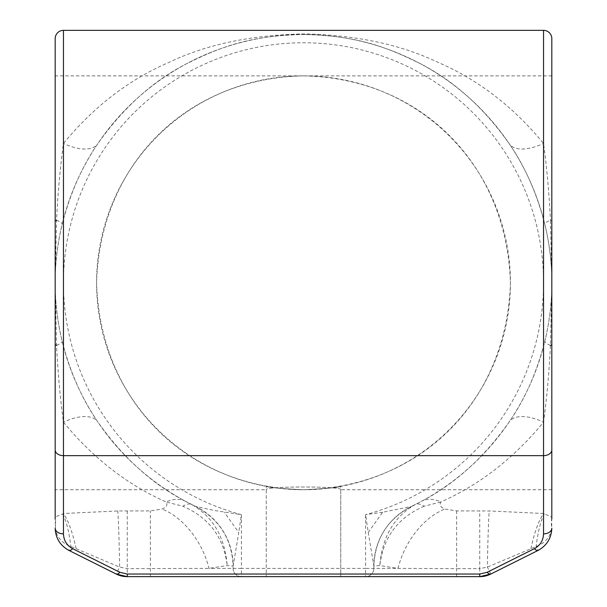 <?xml version="1.0" encoding="UTF-8"?>
<svg xmlns="http://www.w3.org/2000/svg" width="607" height="607" viewBox="0 0 607 607"><rect width="100%" height="100%" fill="white"/><g stroke="black" fill="none" stroke-linecap="round" stroke-linejoin="round"><path stroke-width="0.46" stroke-dasharray="3.04 2.28" d="M55.184 38.628L55.184 282.809C55.161 263.248 57.498 243.71 62.195 224.203C70.139 193.398 81.991 166.591 97.75 143.776C123.236 107.697 152.858 81.004 186.615 63.72C221.343 46.466 250.843 35.593 303.5 34.485C356.461 35.661 385.43 46.405 420.287 63.667C453.99 80.86 483.642 107.568 509.25 143.776C524.918 166.394 536.77 193.201 544.805 224.203C549.494 243.695 551.839 263.233 551.816 282.809L551.816 38.628M551.816 221.312A8.278 2.087 0 0 0 550.458 220.166C549.062 192.465 546.755 166.895 543.538 143.449C513.203 106.604 477.967 79.547 437.837 62.286C400.741 44.539 356.248 35.085 304.357 33.909C252.072 34.849 207.253 44.205 169.892 61.96C129.519 79.198 94.039 106.362 63.462 143.449C60.245 166.842 57.946 192.419 56.542 220.166L55.184 282.809L55.29 528.196C56.648 537.028 61.838 543.128 70.867 546.49L119.625 567.09L127.265 568.638L208.99 568.372L227.2 565.565L233.141 566.141C231.973 539.153 219.484 519.266 195.674 506.496L185.742 501.428C152.289 484.12 122.955 457.587 97.75 421.835C81.968 398.966 70.116 372.159 62.195 341.415C57.506 321.915 55.161 302.385 55.184 282.809L56.542 345.451C57.931 373.093 60.237 398.67 63.462 422.161C92.962 458.073 127.182 484.667 166.121 501.943C167.881 504.827 166.546 507.194 162.092 509.038L150.369 510.919L117.773 510.957L63.462 513.499L62.733 514.015C57.384 515.882 54.911 517.149 55.29 517.809L55.184 518.962M551.816 489.735L340.747 489.735L340.747 576.65L266.253 576.65L340.747 576.65L266.253 576.65L340.747 576.65L340.747 486.359C338.539 487.497 326.118 488.62 303.5 489.735C280.866 488.62 268.453 487.489 266.253 486.359L266.253 576.65L266.253 489.735L55.184 489.735M340.747 489.735C343.061 486.07 263.946 486.07 266.253 489.735C263.931 486.078 343.008 486.063 340.747 489.735M266.253 486.359C268.453 487.489 280.866 488.62 303.5 489.735A206.934 206.934 0 0 0 510.434 282.809A206.934 206.934 0 0 0 303.5 75.875A206.934 206.934 0 0 0 96.566 282.809A206.934 206.934 0 0 0 303.5 489.735C326.111 488.62 338.524 487.497 340.747 486.359M303.5 75.875C187.836 78.091 100.489 162.517 96.566 282.452C99.927 402.32 187.684 487.732 303.5 489.735C419.141 487.467 506.428 403.215 510.434 283.325C506.951 163.108 419.589 78.053 303.5 75.875M551.816 75.875L55.184 75.875M368.244 532.422L373.859 566.141C374.936 539.099 387.425 519.213 411.326 506.496L382.622 512.255L368.244 532.422L365.581 514.683L365.581 568.372L241.419 568.372L241.419 514.683L214.438 510.479L195.674 506.496A248.316 248.316 0 0 1 303.5 34.485A248.316 248.316 0 0 0 195.674 506.496A66.216 66.216 0 0 1 233.141 566.141L238.741 532.483L224.317 512.247M551.816 518.962L551.71 517.809C552.089 517.149 549.616 515.882 544.267 514.015L543.538 513.499L489.227 510.957L456.631 510.919L444.908 509.038C440.454 507.194 439.119 504.827 440.879 501.943C479.818 484.667 514.038 458.073 543.538 422.161C546.755 398.723 549.062 373.153 550.458 345.451L551.816 282.809C551.839 302.385 549.494 321.922 544.805 341.415C536.77 372.417 524.918 399.224 509.25 421.835C484.045 457.587 454.711 484.12 421.258 501.428L411.326 506.496A248.316 248.316 0 0 0 303.5 34.485A248.316 248.316 0 0 1 411.326 506.496A66.216 66.216 0 0 0 373.859 566.141L373.859 568.372L373.859 566.141L379.8 565.565L398.01 568.372L456.631 568.638L456.631 576.65L479.735 576.65L479.735 568.638L487.375 567.09L536.133 546.49C545.169 543.121 550.359 537.02 551.71 528.196L551.816 282.809L550.458 220.166A41.39 4.833 166.3 0 0 544.805 224.203M127.265 510.919L127.265 576.65L241.419 576.65A8.278 8.278 0 0 1 233.141 568.372L233.141 566.141L233.141 568.372A8.278 8.278 0 0 0 241.419 576.65L456.631 576.65M62.733 514.015A66.216 15.714 -90.6 0 1 70.867 546.49L68.91 550.405A24.834 24.834 0 0 1 55.184 528.196A24.834 24.834 0 0 0 68.91 550.405L116.157 574.025L119.625 567.09A66.216 1.912 -90.8 0 0 117.773 510.957M538.09 550.405A24.834 24.834 0 0 0 551.816 528.196A24.834 24.834 0 0 1 538.09 550.405L536.133 546.49A66.216 15.714 -89.4 0 1 544.267 514.015M373.859 568.372A8.278 8.278 0 0 1 365.581 576.65A8.278 8.278 0 0 0 373.859 568.372A8.278 8.278 0 0 1 365.581 576.65L365.581 568.372L398.01 568.372A66.216 44.25 -63.6 0 1 444.908 509.038M382.622 512.255L365.581 514.683A240.038 240.038 0 0 0 500.138 145.141A240.038 240.038 0 0 0 106.862 145.141A240.038 240.038 0 0 0 241.419 514.683L238.741 532.483M56.542 345.451A41.39 4.833 -13.7 0 0 62.195 341.415M76.11 548.705A66.216 16.571 -96.6 0 0 63.462 513.499L63.462 422.161A41.39 19.902 -34 0 1 97.75 421.835M185.742 501.428A41.39 26.412 118.3 0 0 166.121 501.943L182.882 506.253A41.39 13.915 -63.2 0 1 191.562 504.463C212.928 516.58 224.802 536.945 227.2 565.565C223.771 537.294 208.998 517.521 182.882 506.253M543.538 30.35L543.538 143.449A41.39 19.902 146 0 1 509.25 143.776M63.462 30.35L63.462 143.449A41.39 19.902 34 0 0 97.75 143.776M56.542 220.166A41.39 4.833 13.7 0 1 62.195 224.203M530.89 548.705A66.216 16.571 -83.4 0 1 543.538 513.499L543.538 422.161A41.39 19.902 -146 0 0 509.25 421.835M424.118 506.253C398.002 517.521 383.229 537.294 379.8 565.565C382.198 536.945 394.072 516.58 415.438 504.463A41.39 13.915 63.2 0 1 424.118 506.253L440.879 501.943A41.39 26.412 -118.3 0 0 421.258 501.428M550.458 345.451A41.39 4.833 -166.3 0 1 544.805 341.415M55.184 528.196L55.29 528.196A66.216 52.71 -12.6 0 0 55.29 517.809M233.141 568.372A8.278 8.278 0 0 0 241.419 576.65L241.419 568.372L208.99 568.372A66.216 44.25 -116.4 0 0 162.092 509.038M490.843 574.025L487.375 567.09A66.216 1.912 -89.2 0 1 489.227 510.957M551.71 517.809A66.216 52.71 12.6 0 0 551.71 528.196L551.816 528.196M456.631 510.919L456.631 568.638L479.735 568.638L479.735 510.919M150.369 576.65L150.369 510.919M373.859 566.141A66.216 66.216 0 0 1 411.326 506.496"/><path stroke-width="0.91" d="M55.184 518.962L55.184 38.628A8.278 8.278 0 0 1 63.462 30.35L63.462 533.864C63.735 540.511 66.785 545.443 72.612 548.667L119.86 572.295L127.265 574.04L479.735 574.04L487.14 572.295L534.388 548.667C540.215 545.443 543.265 540.511 543.538 533.864L543.538 30.35A8.278 8.278 0 0 1 551.816 38.628L551.816 518.962M55.184 221.312A8.278 2.087 180 0 1 56.542 220.166M55.184 489.735L55.184 75.875L55.184 489.735M551.816 489.735L551.816 75.875L551.816 489.735M487.14 572.295A8.278 3.202 -116.6 0 0 490.843 574.025A24.834 24.834 0 0 1 479.735 576.65A24.834 24.834 0 0 0 490.843 574.025L538.09 550.405L490.843 574.025L479.735 576.65L127.265 576.65L116.157 574.025L68.91 550.405C60.176 545.572 55.601 538.166 55.184 528.196A8.278 5.668 0 0 0 63.462 533.864M543.538 533.864A8.278 5.668 180 0 0 551.816 528.196C551.399 538.166 546.824 545.572 538.09 550.405A8.278 3.202 -116.6 0 1 534.388 548.667M550.458 345.451A8.278 2.087 180 0 0 551.816 344.298M55.184 344.298A8.278 2.087 180 0 0 56.542 345.451M119.86 572.295A8.278 3.202 -63.4 0 1 116.157 574.025A24.834 24.834 0 0 0 127.265 576.65L127.265 574.04M68.91 550.405A8.278 3.202 -63.4 0 0 72.612 548.667M551.816 449.977A8.278 5.668 180 0 1 543.538 455.645L63.462 455.645A8.278 5.668 0 0 1 55.184 449.977M116.157 574.025A24.834 24.834 0 0 0 127.265 576.65M479.735 576.65L479.735 574.04M543.538 30.35L63.462 30.35"/></g></svg>
